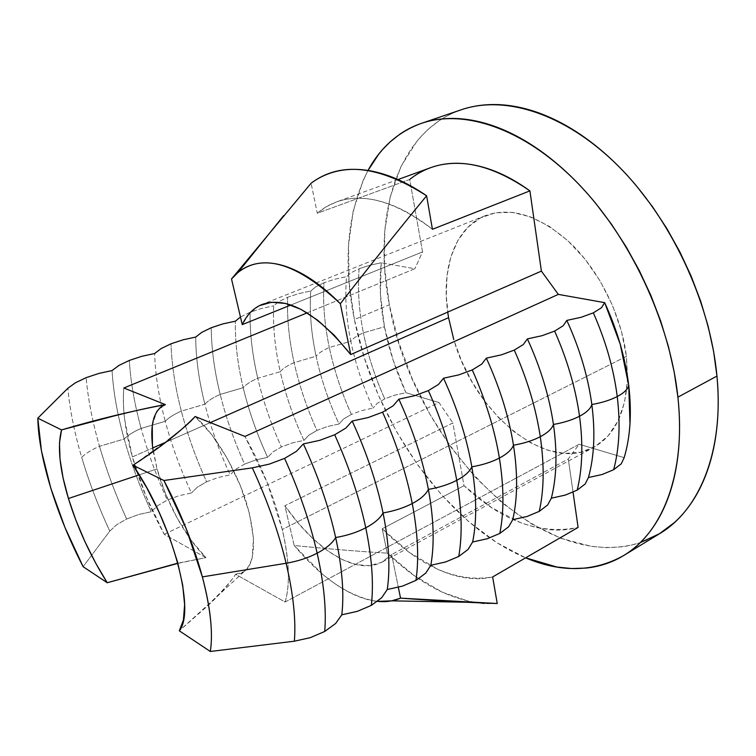 <?xml version="1.0" encoding="UTF-8"?>
<svg xmlns="http://www.w3.org/2000/svg" width="756" height="756" viewBox="0 0 756 756"><rect width="100%" height="100%" fill="white"/><g stroke="black" fill="none" stroke-linecap="round" stroke-linejoin="round"><path stroke-width="0.57" stroke-dasharray="3.78 2.83" d="M359.138 268.73C357.512 289.094 358.93 310.47 363.39 332.857C357.21 335.532 353.024 338.338 350.812 341.258C346.191 318.569 344.783 297.032 346.579 276.649L351.153 272.67L359.138 268.73L369.599 265.299L381.251 262.767C379.058 282.99 380.117 304.318 384.435 326.753L363.39 332.857C358.93 310.47 357.512 289.094 359.138 268.73L351.153 272.67L346.579 276.649C344.783 297.032 346.191 318.569 350.812 341.258L329.314 347.505C322.935 350.274 318.531 353.184 316.102 356.227C311.17 333.283 309.384 311.538 310.754 291.003L315.668 286.845L323.984 282.753C322.765 303.288 324.541 324.872 329.314 347.505C324.541 324.872 322.765 303.288 323.984 282.753L334.728 279.229L346.579 276.649L334.728 279.229L323.984 282.753L315.668 286.845L310.754 291.003C309.384 311.538 311.17 333.283 316.102 356.227L294.122 362.634C287.535 365.498 282.905 368.512 280.249 371.697C274.976 348.478 272.793 326.526 273.71 305.83L278.992 301.493L287.658 297.25C286.874 317.945 289.028 339.737 294.122 362.634C289.028 339.737 286.874 317.945 287.658 297.25L298.696 293.621L310.754 291.003L298.696 293.621L287.658 297.25L278.992 301.493L273.71 305.83C272.793 326.526 274.976 348.478 280.249 371.697L257.768 378.265C250.964 381.222 246.106 384.36 243.196 387.677C237.573 364.184 234.965 342.024 235.39 321.177C234.965 342.024 237.573 364.184 243.196 387.677L220.194 394.415C213.154 397.476 208.051 400.737 204.885 404.205C198.875 380.438 195.823 358.051 195.719 337.063C195.823 358.051 198.875 380.438 204.885 404.205L181.336 411.122C174.05 414.288 168.683 417.681 165.243 421.3C158.836 397.25 155.301 374.655 154.63 353.515C155.301 374.655 158.836 397.25 165.243 421.3L141.136 428.406C133.585 431.685 127.944 435.21 124.201 439.009C117.378 414.666 113.324 391.854 112.049 370.563C113.324 391.854 117.378 414.666 124.201 439.009L99.508 446.305C91.684 449.697 85.749 453.373 81.695 457.342C74.419 432.706 69.817 409.676 67.889 388.244C69.817 409.676 74.419 432.706 81.695 457.342C85.749 453.373 91.684 449.697 99.508 446.305C92.497 422.028 88.036 399.149 86.127 377.669C88.036 399.149 92.497 422.028 99.508 446.305L124.201 439.009C131.062 463.324 140.096 487.563 151.304 511.717L138.688 514.496L126.639 519.022C115.592 494.811 106.549 470.572 99.508 446.305C106.549 470.572 115.592 494.811 126.639 519.022L116.604 524.796L109.771 531.128C98.365 506.548 89 481.959 81.695 457.342C89 481.959 98.365 506.548 109.771 531.128L83.113 566.679L109.771 531.128L116.604 524.796L126.639 519.022L138.688 514.496L151.304 511.717C140.096 487.563 131.062 463.324 124.201 439.009C127.944 435.21 133.585 431.685 141.136 428.406C134.549 404.413 130.618 381.752 129.323 360.432C130.618 381.752 134.549 404.413 141.136 428.406L165.243 421.3C171.678 445.341 180.41 469.23 191.419 492.978L179.03 495.7L167.312 500.085C156.473 476.28 147.751 452.39 141.136 428.406C147.751 452.39 156.473 476.28 167.312 500.085L157.692 505.641L151.304 511.717L157.692 505.641L167.312 500.085L179.03 495.7L191.419 492.978C180.41 469.23 171.678 445.341 165.243 421.3C168.683 417.681 174.05 414.288 181.336 411.122C175.165 387.412 171.716 364.968 170.998 343.8C171.716 364.968 175.165 387.412 181.336 411.122L204.885 404.205C210.924 427.953 219.363 451.502 230.183 474.862L218.002 477.537L206.605 481.789C195.974 458.372 187.554 434.823 181.336 411.122C187.554 434.823 195.974 458.372 206.605 481.789L197.382 487.147L191.419 492.978L197.382 487.147L206.605 481.789L218.002 477.537L230.183 474.862C219.363 451.502 210.924 427.953 204.885 404.205C208.051 400.737 213.154 397.476 220.194 394.415C214.402 370.979 211.415 348.762 211.236 327.745C211.415 348.762 214.402 370.979 220.194 394.415L243.196 387.677C248.866 411.151 257.021 434.369 267.662 457.342L255.689 459.969L244.604 464.099C234.162 441.06 226.025 417.832 220.194 394.415C226.025 417.832 234.162 441.06 244.604 464.099L235.749 469.268L230.183 474.862L235.749 469.268L244.604 464.099L255.689 459.969L267.662 457.342C257.021 434.369 248.866 411.151 243.196 387.677C246.106 384.36 250.964 381.222 257.768 378.265C252.334 355.103 249.782 333.094 250.094 312.237C249.782 333.094 252.334 355.103 257.768 378.265L280.249 371.697C285.57 394.897 293.46 417.794 303.921 440.398L292.156 442.978L281.355 446.985C271.102 424.314 263.239 401.408 257.768 378.265C263.239 401.408 271.102 424.314 281.355 446.985L272.859 451.975L267.662 457.342L272.859 451.975L281.355 446.985L292.156 442.978L303.921 440.398C293.46 417.794 285.57 394.897 280.249 371.697C282.905 368.512 287.535 365.498 294.122 362.634L316.102 356.227C321.092 379.162 328.728 401.748 339.019 423.993L327.442 426.535L316.925 430.429C306.851 408.108 299.253 385.513 294.122 362.634C299.253 385.513 306.851 408.108 316.925 430.429L308.769 435.239L303.921 440.398L308.769 435.239L316.925 430.429L327.442 426.535L339.019 423.993C328.728 401.748 321.092 379.162 316.102 356.227C318.531 353.184 322.935 350.274 329.314 347.505L350.812 341.258C355.49 363.929 362.889 386.212 373.01 408.108L361.623 410.602L351.379 414.392C341.476 392.421 334.124 370.128 329.314 347.505C334.124 370.128 341.476 392.421 351.379 414.392L343.536 419.032L339.019 423.993L343.536 419.032L351.379 414.392L361.623 410.602L373.01 408.108C362.889 386.212 355.49 363.929 350.812 341.258C353.024 338.338 357.21 335.532 363.39 332.857L384.435 326.753C388.811 349.168 395.983 371.158 405.944 392.714L394.736 395.171L384.747 398.847C375.023 377.216 367.898 355.216 363.39 332.857C367.898 355.216 375.023 377.216 384.747 398.847L377.216 403.345L373.01 408.108L377.216 403.345L384.747 398.847L394.736 395.171L405.944 392.714L438.962 402.542L405.944 392.714L393.082 360.054L384.435 326.753L380.391 293.933L381.251 262.767L369.599 265.299L359.138 268.73M240.455 317.01L250.094 312.237L261.444 308.495L273.71 305.83L261.444 308.495L250.094 312.237L240.455 317.01M461.198 109.79C395.624 132.47 372.368 219.24 389.349 304.791L354.375 319.542L364.26 357.645L378.331 395.104L396.21 431.062L417.492 464.656L441.74 495.067L468.446 521.404L497.023 542.789L525.628 557.833C444.953 524.012 374.39 420.761 354.375 319.542L389.349 304.791C412.313 438.688 536.892 574.929 640.19 542.657M153.156 451.067L157.021 468.881L139.17 474.853L157.021 468.881C165.791 501.426 185.607 537.611 205.906 557.654L164.232 534.312C150.435 509.062 139.813 483.273 132.357 456.945L152.712 447.977L132.357 456.945C125.023 430.589 122.189 407.607 123.852 387.989C122.954 397.533 123.237 408.174 124.712 419.93L132.357 456.945L145.908 496.03L164.232 534.312L205.906 557.654L177.849 563.144M210.348 422.595L164.468 442.799L210.348 422.595M627.537 376.79L626.412 356.378L282.262 529.502C289.312 560.328 290.266 584.501 285.116 602.031L235.589 574.286L243.923 571.753C255.679 561.84 256.549 538.943 246.55 503.061C236.203 469.457 214.931 433.887 195.133 416.509L211.652 434.558L227.367 458.58L240.474 485.976L249.489 513.645L253.477 538.48L252.164 557.909C250.85 563.277 248.762 567.35 245.908 570.118C243.054 572.878 239.614 574.258 235.589 574.286C231.327 581.043 223.19 590.247 211.179 601.918L179.304 630.797L207.097 606.331C219.127 595.444 228.624 584.766 235.589 574.286L285.116 602.031C287.667 593.583 288.726 583.169 288.291 570.789C287.847 558.363 285.834 544.603 282.262 529.502L267.255 482.782L244.953 436.439C262.228 467.208 274.664 498.232 282.262 529.502L626.412 356.378C621.517 315.791 599.678 271.461 570.941 243.621C539.897 215.64 511.368 206.322 485.352 215.658C455.017 227.547 441.258 267.983 447.703 312.115M422.557 251.928L290.899 305.008L422.557 251.928L409.714 179.456L317.284 213.277C323.842 207.531 331.336 203.392 339.775 200.85C348.223 198.327 357.437 197.628 367.416 198.771C377.405 199.934 387.904 203.062 398.913 208.146C409.932 213.258 421.101 220.308 432.423 229.295C395.397 201.285 363.362 192.175 336.307 201.994L326.271 206.757L317.284 213.277L311.094 183.236L317.284 213.277L409.714 179.456L422.557 251.928L414.827 268.767L422.557 251.928M307.172 312.871L414.827 268.767L381.251 262.767L414.827 268.767L307.172 312.871M492.638 576.951C484.218 578.935 475.392 579.257 466.159 577.924C456.926 576.582 447.543 573.747 438.017 569.429L409.629 552.617L382.215 528.765L387.233 553.146L414.373 575.685L442.354 592.241L470.326 601.833L483.982 603.723L497.24 603.515C460.754 605.187 424.078 588.404 387.233 553.146L382.215 528.765L463.995 485.702C502.069 521.253 540.105 535.163 578.094 527.423C569.192 529.805 559.913 530.589 550.273 529.758L535.749 527.423L521.054 522.887L491.882 507.805L463.995 485.702L452.872 422.935L284.851 505.745L298.422 523.313L312.738 538.452L327.442 550.68L342.137 559.553L356.369 564.656L369.693 565.668L381.61 562.341L391.636 554.573L398.336 587.317L391.636 554.573L382.508 561.878C356.511 576.185 315.554 549.999 284.851 505.745L294.197 545.501C326.753 548.799 357.758 551.351 387.233 553.146C357.758 551.351 326.753 548.799 294.197 545.501L284.851 505.745L452.872 422.935L463.995 485.702L382.215 528.765C419.826 566.811 456.633 582.876 492.638 576.951M377.499 601.379C349.915 597.297 322.15 578.671 294.197 545.501L321.404 573.218C330.741 581.203 340.068 587.61 349.395 592.43C358.731 597.249 367.747 600.198 376.441 601.266L377.499 601.379M177.906 563.362L205.906 557.654L190.937 539.935L177.102 517.992L165.488 493.659L157.021 468.881L152.429 445.671M152.268 425.722L156.615 411.803M430.287 167.794L419.495 172.784L409.714 179.456M285.116 602.031L579.172 444.263L624.163 457.654L579.172 444.263L568.295 458.986L391.636 554.573L568.295 458.986L579.172 444.263L285.116 602.031M573.048 492.203L568.295 458.986L573.048 492.203M164.232 534.312L438.962 402.542L452.872 422.935L438.962 402.542L164.232 534.312M259.488 305.622L249.641 313.23L242.251 324.617M132.98 465.214L168.049 440.105M354.375 319.542L349.026 281.704L348.544 245.124L353.213 210.858L363.249 180.117L368.021 170.459C347.269 212.105 342.714 261.793 354.375 319.542M453.761 339.557L448.573 317.681L446.276 296.154L447.013 275.666L450.86 256.917L457.796 240.597L467.718 227.395L480.4 217.945L495.473 212.795L512.455 212.37L530.693 216.915L549.442 226.45L567.86 240.72L585.068 259.195L600.198 281.1L612.511 305.386L621.375 330.892L626.412 356.378L627.433 380.627L624.503 402.542L617.879 421.215L608.013 435.976L595.444 446.371L580.816 452.192L564.76 453.439L547.93 450.274L530.948 443.007L514.373 432.016L498.724 417.794L484.464 400.86L471.99 381.78L461.651 361.141L454.365 341.514C475.477 413.995 546.701 473.606 593.762 447.325C614.826 435.465 626.091 411.954 627.537 376.8M658.996 534.048L649.498 539.019C640.521 543.054 631.156 545.662 621.394 546.853L606.605 547.637L591.523 546.418L561.065 538.395L531.033 523.615L502.267 502.967L475.477 477.338L451.256 447.628L430.107 414.675L412.474 379.323L398.762 342.402L389.349 304.791L384.568 267.378L384.738 231.147L390.124 197.174L400.916 166.622L417.189 140.767L427.348 130.004L438.811 120.932C446.909 115.441 455.783 111.283 465.441 108.458M624.239 555.197L623.653 555.565M485.352 215.658L262.048 304.47M243.923 571.753L211.472 601.634M397.987 179.55L336.307 201.994M382.508 561.878L593.762 447.325"/><path stroke-width="1.13" d="M242.251 324.617L231.516 278.973C236.864 272.434 243.366 267.832 251.02 265.186C258.694 262.549 267.312 262.171 276.885 264.042C286.477 265.942 296.673 270.213 307.484 276.876C318.304 283.576 329.257 292.525 340.332 303.714C369.448 266.244 398.204 230.268 426.62 195.785C378.898 165.375 340.389 161.189 311.094 183.236L231.516 278.973L238.027 272.434C263.116 252.835 297.212 263.258 340.332 303.714C369.448 266.244 398.204 230.268 426.62 195.785L432.423 229.295L529.909 190.871L432.423 229.295L426.62 195.785C415.224 187.951 404.054 181.856 393.129 177.509C382.215 173.181 371.801 170.582 361.878 169.703C351.965 168.843 342.742 169.58 334.209 171.933C325.694 174.286 317.993 178.047 311.094 183.236L231.516 278.973L242.251 324.617L290.899 305.008L242.251 324.617C246.843 314.742 253.449 308.023 262.048 304.47C287.063 295.917 316.622 312.606 350.727 354.545L541.4 271.12L558.315 294.386L604.687 302.655L620.185 344.037L628.737 385.371C625.325 357.834 617.312 330.259 604.687 302.655L601.455 307.739L593.337 312.842C605.736 340.918 613.702 368.815 617.236 396.55C624.002 392.95 627.839 389.217 628.737 385.371L629.984 423.993C629.172 436.203 627.225 447.42 624.163 457.654L621.243 463.834L613.636 469.722C619.344 448.535 620.544 424.144 617.236 396.55C610.29 400.122 601.823 402.778 591.835 404.526C595.378 432.29 594.244 456.624 588.442 477.527L602.182 474.494L613.636 469.722L621.243 463.834L624.163 457.654C630.372 436.855 631.893 412.757 628.737 385.371C627.839 389.217 624.002 392.95 617.236 396.55C620.544 424.144 619.344 448.535 613.636 469.722L602.182 474.494L588.442 477.527C594.244 456.624 595.378 432.29 591.835 404.526C590.682 408.58 586.58 412.483 579.531 416.235C572.301 419.949 563.607 422.689 553.449 424.456C557.399 452.608 556.699 477.187 551.341 498.185L565.356 495.076L577.168 490.134C582.451 468.843 583.235 444.207 579.531 416.235C583.235 444.207 582.451 468.843 577.168 490.134L585.163 484.001L588.442 477.527L585.163 484.001L577.168 490.134L565.356 495.076L551.341 498.185C556.699 477.187 557.399 452.608 553.449 424.456C552.012 428.728 547.627 432.81 540.285 436.722C532.763 440.587 523.823 443.422 513.475 445.208C517.869 473.757 517.633 498.563 512.766 519.655L527.064 516.48L539.255 511.368C544.074 489.973 544.414 465.091 540.285 436.722C544.414 465.091 544.074 489.973 539.255 511.368L547.665 504.97L551.341 498.185L547.665 504.97L539.255 511.368L527.064 516.48L512.766 519.655C517.633 498.563 517.869 473.757 513.475 445.208C511.746 449.707 507.049 453.987 499.395 458.07C491.551 462.096 482.366 465.016 471.829 466.839C476.696 495.775 476.96 520.837 472.623 541.995L487.223 538.754L499.81 533.452C504.12 511.963 503.978 486.836 499.395 458.07C503.978 486.836 504.12 511.963 499.81 533.452L508.656 526.771L512.766 519.655L508.656 526.771L499.81 533.452L487.223 538.754L472.623 541.995C476.96 520.837 476.696 495.775 471.829 466.839C469.769 471.574 464.742 476.072 456.756 480.325C448.582 484.53 439.123 487.554 428.387 489.387C433.774 518.739 434.587 544.037 430.825 565.261L445.728 561.944L458.741 556.444C462.502 534.87 461.84 509.497 456.756 480.325C461.84 509.497 462.502 534.87 458.741 556.444L468.068 549.461L472.623 541.995L468.068 549.461L458.741 556.444L445.728 561.944L430.825 565.261C434.587 544.037 433.774 518.739 428.387 489.387C425.978 494.386 420.601 499.111 412.256 503.553C403.723 507.938 393.98 511.065 383.046 512.937C388.981 542.704 390.389 568.228 387.261 589.51L402.494 586.117L415.951 580.4C419.098 558.76 417.87 533.141 412.256 503.553C417.87 533.141 419.098 558.76 415.951 580.4L425.77 573.105L430.825 565.261L425.77 573.105L415.951 580.4L402.494 586.117L387.261 589.51C390.389 568.228 388.981 542.704 383.046 512.937C380.259 518.21 374.494 523.171 365.762 527.82C356.851 532.404 346.815 535.645 335.664 537.535C342.203 567.728 344.254 593.488 341.816 614.798L357.39 611.33L371.319 605.386C373.814 583.689 371.961 557.833 365.762 527.82C371.961 557.833 373.814 583.689 371.319 605.386L381.676 597.75L387.261 589.51L381.676 597.75L371.319 605.386L357.39 611.33L341.816 614.798C344.254 593.488 342.203 567.728 335.664 537.535C332.47 543.11 326.299 548.336 317.151 553.194C307.834 557.994 297.486 561.349 286.108 563.267C293.29 593.895 296.05 619.873 294.377 641.201L310.3 637.658L324.721 631.477C326.498 609.733 323.974 583.641 317.151 553.194C323.974 583.641 326.498 609.733 324.721 631.477L335.664 623.473L341.816 614.798L335.664 623.473L324.721 631.477L310.3 637.658L294.377 641.201C296.05 619.873 293.29 593.895 286.108 563.267C278.671 532.394 267.416 500.595 252.315 467.86L163.92 480.504C180.949 513.022 193.763 545.152 202.362 576.894L286.108 563.267C297.486 561.349 307.834 557.994 317.151 553.194C326.299 548.336 332.47 543.11 335.664 537.535C328.879 507.115 318.115 475.911 303.383 443.923L296.475 451.304L284.596 458.382C299.253 490.927 310.111 522.528 317.151 553.194C310.111 522.528 299.253 490.927 284.596 458.382L269.174 464.156L252.315 467.86C267.416 500.595 278.671 532.394 286.108 563.267L202.362 576.894C206.464 592.288 209.176 606.34 210.499 619.06C211.803 631.751 211.746 642.553 210.319 651.474L179.304 630.797L183.424 620.071L184.615 604.649L182.697 585.135L177.651 562.436L169.675 537.724L159.166 512.332L146.702 487.705L132.98 465.214L163.92 480.504L186.316 528.992L202.362 576.894C210.527 608.221 213.183 633.074 210.319 651.474L294.377 641.201L210.319 651.474L179.304 630.797C196.002 610.942 172.623 522.708 132.98 465.214C159.714 447.987 180.438 431.752 195.133 416.509L244.953 436.439L195.133 416.509C190.295 422.179 181.27 430.041 168.049 440.105M195.719 337.063L201.805 332.319L211.236 327.745L222.907 323.889L235.39 321.177L240.455 317.01L235.39 321.177L222.907 323.889L211.236 327.745L201.805 332.319L195.719 337.063L183.009 339.831L195.719 337.063M177.849 563.144L107.229 582.753L83.113 566.679L65.007 527.593L50.803 488.206L41.457 450.907L37.8 418.172L67.889 388.244L75.383 382.81L86.127 377.669L98.856 373.436L112.049 370.563L119.042 365.375L129.323 360.432L141.684 356.331L154.63 353.515L161.16 348.554L170.998 343.8L183.009 339.831L170.998 343.8L161.16 348.554L154.63 353.515L141.684 356.331L129.323 360.432L119.042 365.375L112.049 370.563L98.856 373.436L86.127 377.669L75.383 382.81L67.889 388.244L37.8 418.172L61.548 429.909L59.478 442.874L60.026 459.138L63.079 477.953L68.427 498.516L139.17 474.853L68.427 498.516L75.836 520.062L84.993 541.787L95.587 562.937L107.229 582.753C90.54 556.208 77.603 528.132 68.427 498.516C59.563 468.918 57.267 446.049 61.548 429.909C96.352 419.599 130.968 411.17 165.413 404.611C153.468 409.591 149.386 425.07 153.156 451.067M640.19 542.657L659.572 533.698C699.064 510.48 724.286 451.521 716.953 376.082L677.905 397.165C686.297 473.785 662.228 532.933 623.653 555.565C593.829 572.122 561.16 572.878 525.628 557.833L556.832 567.009L571.687 568.55L586.231 568.068C595.832 567.066 605.017 564.628 613.796 560.735C622.575 556.832 630.721 551.426 638.225 544.528C645.728 537.611 652.362 529.209 658.117 519.334C663.872 509.44 668.54 498.176 672.112 485.56C675.675 472.925 677.971 459.157 679.001 444.263C680.013 429.351 679.644 413.645 677.905 397.165L716.953 376.082C710.101 301.597 670.544 217.747 617.576 165.309C564.477 112.824 504.243 94.906 461.198 109.79L421.716 123.256M447.703 312.115L448.573 317.681L210.348 422.595L448.573 317.681L453.761 339.557M164.468 442.799L152.712 447.977L164.468 442.799M132.98 465.214L163.92 480.504L252.315 467.86L269.174 464.156L284.596 458.382L296.475 451.304L303.383 443.923L319.845 440.304L334.7 434.757L319.845 440.304L303.383 443.923C318.115 475.911 328.879 507.115 335.664 537.535C346.815 535.645 356.851 532.404 365.762 527.82C359.346 497.609 348.988 466.584 334.7 434.757L345.927 428.028L352.183 421.045L368.257 417.52L382.583 412.19L368.257 417.52L352.183 421.045C366.565 452.324 376.857 482.952 383.046 512.937C376.857 482.952 366.565 452.324 352.183 421.045L345.927 428.028L334.7 434.757C348.988 466.584 359.346 497.609 365.762 527.82C374.494 523.171 380.259 518.21 383.046 512.937C393.98 511.065 403.723 507.938 412.256 503.553C406.407 473.776 396.522 443.318 382.583 412.19L393.196 405.774L398.847 399.168L414.562 395.719L428.397 390.597L414.562 395.719L398.847 399.168C412.908 429.767 422.755 459.837 428.387 489.387C422.755 459.837 412.908 429.767 398.847 399.168L393.196 405.774L382.583 412.19C396.522 443.318 406.407 473.776 412.256 503.553C420.601 499.111 425.978 494.386 428.387 489.387C439.123 487.554 448.582 484.53 456.756 480.325C451.445 450.973 441.986 421.064 428.397 390.597L438.433 384.483L443.526 378.217L458.892 374.853L472.254 369.92L458.892 374.853L443.526 378.217C457.276 408.164 466.707 437.705 471.829 466.839C466.707 437.705 457.276 408.164 443.526 378.217L438.433 384.483L428.397 390.597C441.986 421.064 451.445 450.973 456.756 480.325C464.742 476.072 469.769 471.574 471.829 466.839C482.366 465.016 491.551 462.096 499.395 458.07C494.575 429.134 485.532 399.754 472.254 369.92L481.77 364.08L486.335 358.146L501.379 354.847L514.288 350.104L501.379 354.847L486.335 358.146C499.782 387.469 508.835 416.49 513.475 445.208C508.835 416.49 499.782 387.469 486.335 358.146L481.77 364.08L472.254 369.92C485.532 399.754 494.575 429.134 499.395 458.07C507.049 453.987 511.746 449.707 513.475 445.208C523.823 443.422 532.763 440.587 540.285 436.722C535.928 408.193 527.263 379.323 514.288 350.104L523.313 344.528L527.395 338.896L542.118 335.673L554.62 331.09L542.118 335.673L527.395 338.896C540.559 367.624 549.243 396.144 553.449 424.456C549.243 396.144 540.559 367.624 527.395 338.896L523.313 344.528L514.288 350.104C527.263 379.323 535.928 408.193 540.285 436.722C547.627 432.81 552.012 428.728 553.449 424.456C563.607 422.689 572.301 419.949 579.531 416.235C575.6 388.111 567.302 359.724 554.62 331.09L563.173 325.76L566.811 320.412L581.232 317.265L593.337 312.842L581.232 317.265L566.811 320.412C579.701 348.573 588.045 376.601 591.835 404.526C588.045 376.601 579.701 348.573 566.811 320.412L563.173 325.76L554.62 331.09C567.302 359.724 575.6 388.111 579.531 416.235C586.58 412.483 590.682 408.58 591.835 404.526C601.823 402.778 610.29 400.122 617.236 396.55C613.702 368.815 605.736 340.918 593.337 312.842L601.455 307.739L604.687 302.655L558.315 294.386L244.953 436.439L558.315 294.386L541.4 271.12L529.909 190.871C492.44 165.016 459.232 157.324 430.287 167.794L397.987 179.55M123.852 387.989L307.172 312.871L123.852 387.989L165.413 404.611L123.852 387.989M497.24 603.515L492.638 576.951L578.094 527.423L492.638 576.951L497.24 603.515L400.548 598.138L391.712 600.84L377.499 601.379C385.796 602.23 393.479 601.152 400.548 598.138C434.549 600.708 466.783 602.494 497.24 603.515M177.906 563.362L107.229 582.753L83.113 566.679C56.766 515.8 38.556 457.824 37.8 418.172L61.548 429.909L113.627 416.065C135.173 410.65 152.429 406.832 165.413 404.611L160.48 407.238L156.615 411.803M152.429 445.671L152.268 425.722M578.094 527.423L573.048 492.203L578.094 527.423M398.336 587.317L400.548 598.138L398.336 587.317M409.714 179.456C416.906 173.625 424.995 169.325 433.991 166.556C442.997 163.806 452.721 162.805 463.154 163.57C473.596 164.345 484.473 167.01 495.775 171.555C507.087 176.129 518.465 182.574 529.909 190.871L541.4 271.12L350.727 354.545L340.332 303.714L350.727 354.545L334.332 335.324L317.548 320.119L301.096 309.412L285.588 303.449L271.574 302.249L259.488 305.622M368.021 170.459L378.737 154.167L382.763 149.357L390.011 142.015L399.603 134.37C407.456 128.907 416.093 124.806 425.534 122.066C434.993 119.325 445.104 118.144 455.887 118.494C466.679 118.872 477.934 120.913 489.642 124.636C501.37 128.388 513.296 133.84 525.411 141.022C537.544 148.223 549.546 157.068 561.434 167.548C573.322 178.057 584.747 190.002 595.7 203.364L611.528 224.267L626.148 246.815L639.34 270.676L650.897 295.52L660.649 320.96L668.446 346.635L674.22 372.16L677.905 397.165C669.986 321.527 629.531 235.73 576.365 181.752C523.067 127.717 463.419 108.817 421.394 123.36C398.195 131.827 380.41 147.524 368.021 170.459M465.441 108.458C475.108 105.642 485.418 104.337 496.371 104.555C507.333 104.791 518.739 106.662 530.57 110.187C542.411 113.731 554.422 118.957 566.603 125.874C578.784 132.81 590.805 141.363 602.683 151.531C614.552 161.718 625.93 173.322 636.807 186.335L652.504 206.69L666.943 228.69L679.909 252.003L691.211 276.299L700.68 301.228L708.174 326.412L713.617 351.483L716.953 376.082C718.465 392.317 718.597 407.805 717.35 422.557C716.083 437.28 713.56 450.926 709.761 463.485C705.943 476.025 701.048 487.242 695.076 497.146C689.085 507.03 682.233 515.469 674.522 522.472L658.996 534.048M659.572 533.698L624.239 555.197M391.74 600.84L467.189 602.248M283.67 215.611L238.046 272.415"/></g></svg>
